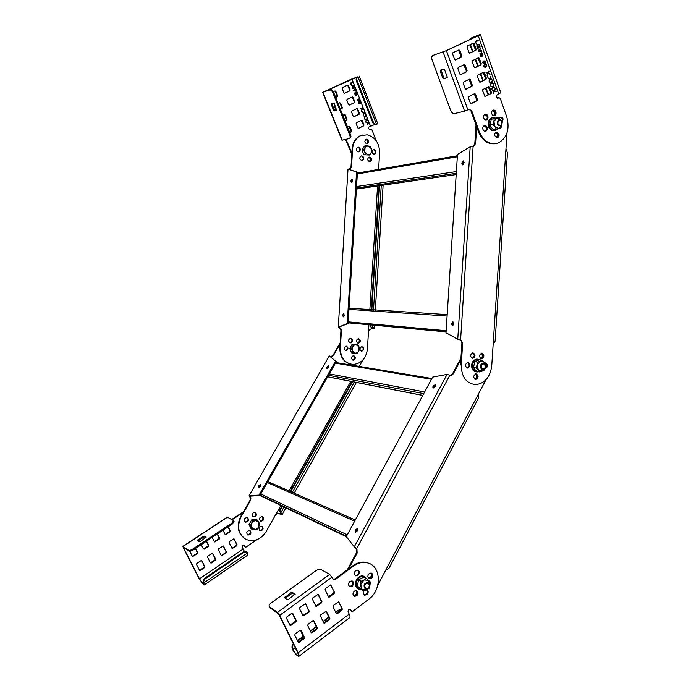 <?xml version="1.0" encoding="UTF-8"?>
<svg xmlns="http://www.w3.org/2000/svg" width="691" height="691" viewBox="0 0 691 691"><rect width="100%" height="100%" fill="white"/><g stroke="black" fill="none" stroke-linecap="round" stroke-linejoin="round"><path stroke-width="1.04" d="M356.565 172.102L348.229 169.131L357.437 172.232L356.565 172.102L347.219 323.543L348.091 323.587L338.512 327.206L347.219 323.543M357.437 172.232L348.091 323.587M378.599 169.39L379.627 152.849C379.445 143.158 375.308 137.155 367.223 134.831L360.711 135.661C355.917 138.062 353.222 142.381 352.626 148.625L351.52 166.626L350.57 168.561L348.972 169.088M351.166 364.235C343.738 362.43 339.963 357.057 339.842 348.134L340.939 330.315L339.393 327.672L338.279 327.284L348.014 169.105L348.722 169.114M349.326 169.019L351.011 166.721L352.116 148.738C352.712 142.501 355.407 138.183 360.201 135.781L362.464 135.047M352.807 360.089L352.851 360.089C355.234 358.888 355.45 357.377 353.49 355.571L354.017 355.839C355.381 357.817 354.993 359.234 352.851 360.089L352.807 360.089M357.869 343.116L357.921 343.107C360.253 341.838 360.426 340.335 358.422 338.59L359 338.875C360.356 340.818 359.994 342.226 357.921 343.107L357.869 343.116M366.437 139.262L368.07 140.705L367.059 143.797C368.787 142.052 368.579 140.541 366.437 139.262M367.025 143.806L366.671 143.788C364.528 142.519 364.312 141.016 366.031 139.262L366.956 139.141C369.098 140.428 369.305 141.94 367.577 143.676M345.474 350.639L345.535 350.639C347.927 349.387 348.109 347.875 346.105 346.096M358.525 151.865L358.569 151.847C360.331 150.102 360.123 148.582 357.955 147.295L357.593 147.278M361.954 160.537L361.998 160.519C363.786 158.783 363.587 157.263 361.419 155.976L361.099 155.959M361.263 351.183L361.307 351.183C363.656 349.94 363.837 348.445 361.877 346.675M374.237 154.309L374.263 154.3C376.025 152.573 375.826 151.07 373.693 149.783L374.22 149.671C376.353 150.958 376.543 152.469 374.79 154.188L373.935 154.292C371.793 153.013 371.603 151.502 373.339 149.774M349.974 342.805L350.035 342.805C352.393 341.518 352.557 340.007 350.536 338.262M369.288 157.177L370.912 158.593L369.849 161.703C371.628 159.984 371.447 158.472 369.288 157.177M361.652 160.519C359.475 159.241 359.277 157.721 361.048 155.976L361.937 155.872C364.105 157.159 364.304 158.68 362.516 160.424L361.652 160.519M358.18 151.847C356.012 150.578 355.805 149.057 357.549 147.295L358.474 147.183C360.642 148.47 360.84 149.99 359.087 151.744L358.18 151.847M369.521 161.703C367.37 160.416 367.18 158.913 368.951 157.168L369.815 157.073C371.965 158.369 372.155 159.88 370.367 161.608L369.521 161.703M339.091 327.569L340.741 328.294L341.432 330.367L340.335 348.204C340.603 357.86 344.818 363.276 353.006 364.433L353.498 364.433C361.479 363.431 366.109 358.335 367.396 349.162L368.493 331.62L369.763 329.417L373.218 328.19L370.255 326.644L374.194 328.251L370.523 329.166M372.553 325.098L372.414 327.309L371.896 327.258M370.255 326.644L370.367 324.882M371.257 310.509L379.031 185.784M379.566 185.706L371.784 310.544M370.886 324.951L370.773 326.696M345.906 350.708C343.479 349.197 343.522 347.659 346.036 346.096L346.191 346.096C348.618 347.625 348.566 349.162 346.036 350.708L345.906 350.708M350.372 342.866C347.97 341.371 347.996 339.834 350.475 338.262L350.657 338.262C353.066 339.773 353.023 341.311 350.536 342.866L350.372 342.866M358.266 343.177C355.882 341.682 355.917 340.153 358.37 338.59L358.551 338.59C360.935 340.102 360.892 341.63 358.43 343.177L358.266 343.177M353.265 360.166C350.855 358.646 350.907 357.117 353.447 355.58L353.55 355.58C355.969 357.117 355.9 358.646 353.36 360.166L353.265 360.166M361.695 351.253C359.311 349.75 359.355 348.221 361.834 346.675L361.98 346.675C364.356 348.195 364.304 349.724 361.816 351.253L361.695 351.253M342.615 315.182L343.626 313.584L344.299 315.312L343.289 316.91L342.615 315.182M350.881 180.956L352.03 179.142L352.6 180.679L351.451 182.493L350.881 180.956M343.971 313.835L343.807 316.711M352.367 179.435L351.969 182.32M457.753 339.316L446.023 332.768L457.485 154.43L470.191 146.794L457.753 339.316L460.923 340.102L462.65 343.306L461.243 365.047C461.45 376.811 466.175 383.341 475.391 384.628L475.952 384.628C484.944 383.289 490.213 377.036 491.742 365.885L493.141 344.576L495.119 341.164L507.462 152.91L505.976 148.72L507.004 132.948M461.243 365.047L460.5 364.943L461.908 343.228L461.139 340.715L459.843 339.894L460.586 339.972L473.11 146.371L470.191 146.794M476.669 126.755L475.581 143.486L473.905 146.19L473.11 146.371M492.951 110.171L493.27 110.206C495.646 111.778 495.888 113.618 493.979 115.734C495.179 114.956 495.551 113.713 495.093 112.002L492.951 110.171M496.069 132.119L496.311 132.145C498.703 133.726 498.919 135.566 496.941 137.664C498.185 136.904 498.582 135.643 498.125 133.899L496.069 132.119M475.728 379.445C473.024 377.623 473.102 375.757 475.969 373.857L476.099 373.857C478.803 375.697 478.716 377.554 475.831 379.445L475.728 379.445M467.513 368.035C464.784 366.221 464.844 364.347 467.703 362.421L467.876 362.412C470.606 364.243 470.536 366.118 467.66 368.035L467.513 368.035M472.627 358.439C469.923 356.642 469.975 354.768 472.782 352.833L472.998 352.833C475.702 354.647 475.641 356.513 472.817 358.439L472.627 358.439M484.909 363.077L485.669 362.93C488.33 364.753 488.261 366.601 485.445 368.493M481.523 358.724C478.854 356.927 478.906 355.07 481.687 353.153L481.886 353.144C484.564 354.958 484.503 356.815 481.705 358.715L481.523 358.724M472.091 358.335C474.708 356.798 474.933 354.967 472.765 352.833M484.978 368.346C487.345 366.688 487.5 364.883 485.462 362.939M467.66 368.035L466.961 367.932C469.595 366.42 469.845 364.589 467.686 362.421M475.123 379.324C477.757 377.865 478.025 376.042 475.935 373.857L476.436 374.142C477.956 376.5 477.516 378.227 475.123 379.324M480.988 358.62C483.57 357.083 483.786 355.26 481.653 353.153L482.214 353.472C483.717 355.779 483.311 357.497 480.988 358.62M473.024 146.371L474.821 143.633L476.03 124.993M496.535 137.595C498.073 135.496 497.796 133.734 495.697 132.335M493.564 115.673C495.05 113.514 494.73 111.752 492.588 110.405M464.231 162.687L462.538 164.89L461.761 163.085L463.454 160.891L464.231 162.687M453.832 323.975L452.38 325.867L451.413 323.785L452.864 321.894L453.832 323.975M463.808 161.124L462.728 163.24L463.151 164.812M453.21 322.066L452.38 323.837L453.002 325.746M335.55 361.16L329.443 355.995L336.284 361.687L335.55 361.16L259.082 495.093L259.876 495.568L250.133 496.147L249.339 495.672L259.082 495.093M336.284 361.687L259.876 495.568M340.102 343.876L333.485 355.433L331.801 356.668L330.315 356.435M244.925 538.721C237.747 533.4 236.331 526.006 240.701 516.548L250.168 500.008L249.961 496.708L249.114 495.68L329.262 355.943M330.911 356.625L332.993 355.355L340.162 342.831M247.43 534.817L247.456 534.834C250.358 534.575 251.153 533.132 249.84 530.524C251.006 531.845 250.859 533.193 249.408 534.549L247.43 534.817M260.257 520.954L260.282 520.962C263.141 520.608 263.884 519.157 262.494 516.626C263.703 517.939 263.582 519.287 262.131 520.668L260.257 520.954M357.627 343.021C359.527 342.01 359.821 340.611 358.491 338.815L358.163 338.616M245.02 521.93L245.063 521.938C247.965 521.619 248.734 520.168 247.352 517.585M259.652 530.481L259.669 530.489C262.537 530.178 263.297 528.745 261.958 526.179M253.45 516.894L253.105 516.738C251.533 514.234 252.224 512.748 255.178 512.29L255.549 512.454C257.112 514.976 256.413 516.462 253.45 516.894L253.01 516.669C255.895 516.298 256.637 514.847 255.229 512.299M352.557 359.994C354.535 359 354.854 357.593 353.507 355.761L353.231 355.597M362.749 360.149L359.225 366.403M249.736 496.458L250.919 497.891L250.6 500.224L241.124 516.773C236.763 526.248 238.17 533.642 245.357 538.971L246.937 539.74C254.685 542.003 261.112 539.248 266.199 531.483L275.415 515.115L277.298 513.663L281.367 513.888L279.337 510.718L282.248 514.406L277.713 513.62M284.044 507.03L281.047 512.351L280.589 512.126M279.337 510.718L281.971 506.037M290.194 491.422L352.047 381.605M352.557 381.7L290.661 491.629M282.429 506.261L279.795 510.943M245.184 522.033C243.595 519.494 244.303 518 247.309 517.568L247.637 517.723C249.218 520.28 248.501 521.765 245.486 522.18L245.184 522.033M260.395 521.049C258.84 518.544 259.531 517.067 262.459 516.609L262.813 516.773C264.368 519.287 263.668 520.764 260.723 521.195L260.395 521.049M247.637 534.955C246.065 532.39 246.791 530.904 249.814 530.507L250.09 530.645C251.654 533.227 250.928 534.704 247.888 535.076L247.637 534.955M259.825 530.593C258.27 528.071 258.978 526.594 261.932 526.171L262.243 526.317C263.789 528.857 263.081 530.325 260.11 530.731L259.825 530.593M250.133 496.147L250.168 496.665L250.479 496.121M258.762 485.73L260.464 484.581L260.248 486.404L258.555 487.552L258.762 485.73M326.679 367.094L328.501 365.885L328.329 367.387L326.498 368.597L326.679 367.094M260.654 485.065L259.142 487.552M328.666 366.385L327.068 368.623M354.293 546.849L346.286 536.622L432.67 377.113L447.068 374.41L354.293 546.849L356.936 549.043L357.143 553.085L348.705 568.814M347.323 569.825L356.487 552.757L356.876 549.889L356.012 548.412L356.668 548.74L449.85 375.248L447.068 374.41M356.012 548.412L355.424 547.73M460.837 359.761L453.236 373.926L451.007 375.489L449.85 375.248M377.796 585.234L385.613 570.369L389.024 568.209L478.319 398.405L478.69 393.568L485.946 379.8M356.599 590.624C357.998 593.733 357.057 595.512 353.792 595.97L355.995 595.53C357.644 593.845 357.852 592.213 356.599 590.624M371.317 573.046C372.795 576.069 371.931 577.857 368.718 578.419L370.791 577.97C372.449 576.268 372.622 574.627 371.317 573.046M353.516 595.685C356.34 595.063 357.238 593.344 356.219 590.537M368.433 578.142C371.188 577.426 372.026 575.707 370.937 572.977M450.221 375.377L452.51 373.814L460.94 358.085M474.769 379.134C476.85 377.796 477.153 376.094 475.684 374.03L475.546 373.926M480.634 358.448C482.629 357.092 482.905 355.399 481.463 353.377L481.256 353.239M435.347 386.442L432.903 387.815L432.981 386.027L435.416 384.654L435.347 386.442M357.472 530.8L355.243 532.096L355.312 529.816L357.541 528.52L357.472 530.8M435.65 385.112L433.793 386.64L433.49 387.971M357.808 528.943L356.202 530.368L355.865 532.225M360.711 584.603L362.11 589.561L363.863 591.176L366.74 589.881L369.953 585.268L370.307 581.952L366.316 578.419L363.958 579.974L360.711 584.603L359.838 587.652L362.11 589.561L366.74 589.881L369.089 588.309L369.953 585.268L368.571 580.328L363.958 579.974L361.065 581.261L360.711 584.603M363.863 591.176L359.095 587.886L357.342 586.27L359.838 587.652M357.342 586.27L358.569 579.904L363.794 577.08L366.316 578.419M358.569 579.904L361.065 581.261M485.462 366.092L485.6 364.122L484.192 362.179L480.176 361.151L477.239 365.09L478.345 370.048L479.761 371.983L482.37 371.05L485.125 367.742M485.419 365.565L484.192 362.179L482.197 360.149L477.559 362.084L476.341 368.018L478.345 370.048L482.37 371.05L484.391 370.03L485.168 367.638M479.761 371.983L476.92 371.568L474.924 369.555L473.499 367.612L476.341 368.018M473.499 367.612L474.717 361.704L479.347 359.786L482.197 360.149M474.717 361.704L477.559 362.084M501.467 120.795L500.811 119.647L496.812 117.954L494.195 118.636L493.884 121.512L494.981 126.773L496.38 129.139L498.988 128.44L501.899 124.881L502.202 122.022L498.816 117.401L496.812 117.954L493.884 121.512L492.968 124.527L494.981 126.773L498.988 128.44L500.984 127.87L502.02 124.009M496.38 129.139L493.443 129.727L491.448 127.498L490.04 125.131L492.968 124.527M490.04 125.131L491.266 119.275L498.816 117.401M491.266 119.275L494.195 118.636M367.137 579.093L364.338 576.553C359.7 574.696 354.198 582.202 356.72 587.013L359.441 589.604L361.471 589.846M358.43 589.086L356.012 586.624C353.498 581.813 358.992 574.325 363.63 576.173L364.675 576.674M479.995 359.864L477.446 359.19C473.266 360.452 471.72 363.604 472.817 368.666C473.776 370.877 475.278 371.974 477.326 371.974L478.379 371.784M476.142 371.853C474.268 371.698 472.894 370.592 472.022 368.553C470.925 363.501 472.463 360.348 476.643 359.087L477.835 359.182M495.758 118.066L492.018 117.816C489.168 119.552 488.278 122.437 489.332 126.462C490.817 129.822 492.968 131.1 495.775 130.271L497.632 128.811M494.592 130.564C491.914 131.126 489.884 129.813 488.511 126.626C487.449 122.609 488.347 119.733 491.197 117.988L492.372 117.677M365.66 588.507C369.227 588.3 370.16 586.538 368.45 583.23C364.874 583.429 363.941 585.182 365.66 588.507M365.142 588.827L365.53 589.008C369.512 588.274 370.48 586.149 368.424 582.617L368.001 582.418C364.027 583.178 363.077 585.312 365.142 588.827M481.964 368.718C485.091 368.977 485.92 367.413 484.443 364.027C481.316 363.76 480.487 365.323 481.964 368.718M481.437 369.089L482.854 369.547C485.609 368.294 486.11 366.299 484.356 363.57L482.914 363.103C480.185 364.382 479.692 366.377 481.437 369.089M252.509 529.565L251.135 528.796L249.036 524.495L251.671 519.882L256.37 519.58L257.752 520.314L253.036 520.625L250.41 525.255L251.628 527.501L255.039 529.496L257.112 528.753L258.702 527.017L258.97 522.56L255.566 520.565L253.493 521.29L251.895 523.027L251.628 527.501L252.509 529.565L257.225 529.237L259.833 524.616L257.752 520.314M249.036 524.495L250.41 525.255M251.671 519.882L253.036 520.625M353.187 353.11L351.598 352.885L349.741 348.532L352.125 344.334L357.955 344.705L353.723 344.541L351.33 348.756L352.453 350.959L355.511 353.213L357.377 352.695L358.819 351.183L359.078 346.908L356.038 344.654L354.163 345.155L352.721 346.675L352.453 350.959L353.187 353.11L357.428 353.248L359.804 349.05L357.955 344.705M349.741 348.532L351.33 348.756M352.125 344.334L353.723 344.541M500.82 125.399C502.72 122.324 502.107 120.588 498.971 120.174C497.062 123.248 497.675 124.993 500.82 125.399M500.664 125.917C502.91 122.445 502.227 120.381 498.626 119.716L498.487 119.776C496.242 123.24 496.915 125.313 500.509 125.995L500.664 125.917M363.855 154.741L369.72 155.06L363.855 154.741L362.006 150.094L364.39 146.103L366.031 145.749L363.639 149.748L364.77 152.037L367.811 154.689L369.676 154.395L371.11 153.022L371.378 148.703L368.346 146.043L366.031 145.749M362.006 150.094L363.639 149.748M369.72 155.06L372.095 151.07L370.255 146.423L368.346 146.043L366.48 146.328L365.038 147.701L364.77 152.037L365.496 154.404M244.364 551.332L242.075 547.125L242.506 545.691L243.94 545.337L245.322 547.108L246.186 546.996L256.914 539.68M192.789 549.06C190.846 550.243 189.386 550.615 188.393 550.174L183.072 546.451L183.21 547.687L199.06 578.54L203.551 584.75L204.147 585.027L203.897 582.971L203.387 582.435L203.586 584.111L203.111 583.886L199.457 578.833L183.599 547.954L183.521 547.341L188.859 551.072C189.844 551.504 191.303 551.133 193.247 549.958L192.789 549.06L231.856 523.122L233.627 520.634L227.27 517.118M242.964 512.584L232.193 519.718M222.968 530.213L225.214 534.635M228.185 526.741L230.276 530.982L229.991 531.94L225.361 534.722M212.146 537.399L214.417 541.83M217.423 533.893L219.548 538.142L219.254 539.11L214.556 541.917M201.202 544.672L203.37 548.939L203.854 548.861L207.991 546.097L208.293 545.121L206.341 541.26M206.54 541.122L208.691 545.389L208.397 546.365L204.251 549.129L203.37 548.939M232.211 548.533L236.823 545.735L237.108 544.776L233.99 538.781L229.377 541.571L229.092 542.53L232.081 548.447M210.418 562.845L211.299 563.027L215.402 560.246L215.704 559.269L212.534 553.249L207.784 556.091L207.49 557.067L210.418 562.845L214.996 559.969L215.29 559.002L212.37 553.206M221.5 555.771L226.173 552.947L226.467 551.988L223.323 545.976L218.641 548.792L218.347 549.76L221.37 555.685M189.749 551.271L192.444 556.462M195.536 548.438L197.712 552.714L197.41 553.698L192.573 556.557M201.867 560.859L200.977 560.677L196.805 563.485L196.503 564.461L199.474 570.265L199.967 570.153L204.121 567.337L204.415 566.361L201.867 560.859L204.812 566.646L204.519 567.622L200.364 570.438L199.474 570.265M203.387 582.435L203.361 582.358C202.938 580.708 203.586 579.205 205.296 577.849L243.387 551.824L246.627 551.573L247.775 552.904L247.836 555.037L204.337 584.897M247.153 552.057L243.914 552.308L205.797 578.358C204.087 579.714 203.448 581.226 203.862 582.876L203.897 582.971M245.124 546.996L243.854 545.311M231.779 519.477L243.439 511.763M233.817 538.738L236.685 544.517L236.4 545.475L231.969 548.308M223.15 545.933L226.052 551.72L225.758 552.679L221.258 555.547M195.346 548.568L197.315 552.446L197.021 553.422L192.34 556.333M217.207 534.039L219.133 537.883L218.84 538.859L214.305 541.701M225.102 534.506L229.567 531.69L229.861 530.731L227.961 526.896M260.058 520.789L261.682 520.435C263.055 519.191 263.245 517.896 262.252 516.557M247.24 534.653L248.976 534.307C250.341 533.081 250.548 531.794 249.598 530.446M233.627 520.634L234.068 521.515L232.297 524.011L193.247 549.958M205.788 537.753L204.536 536.95L203.672 537.175L198.118 540.863M205.987 537.278L204.095 536.069L203.223 536.294L197.436 540.388L199.354 541.666L200.226 541.45L206.039 537.391M299.073 656.2L349.508 617.823C350.285 617.564 350.182 616.32 349.18 614.092L348.057 611.682L348.566 609.894L350.233 609.402L351.814 611.518L352.816 611.328L368.813 599.192C381.881 590.054 381.346 566.326 367.932 563.01C363.146 561.679 358.37 562.69 353.619 566.033L335.61 579.248L333.649 579.611L329.676 574.385L321.116 569.583C319.674 569.03 317.877 569.453 315.735 570.844L271.14 602.993C269.464 604.288 268.799 605.446 269.162 606.456L277.462 612.416L279.708 615.387L298.132 652.822C299.203 655.085 299.41 656.295 298.745 656.45C297.216 656.018 295.169 653.755 292.604 649.652L292.526 649.523C291.611 647.493 291.87 645.593 293.321 643.839M269.671 607.484L277.989 613.487L279.112 614.973L297.519 652.364C298.4 654.204 298.564 655.189 298.02 655.318C296.776 654.964 295.117 653.125 293.036 649.79L292.604 649.652M367.111 589.673C368.631 591.185 368.528 592.878 366.774 594.744L364.563 595.176C363.103 594.355 362.792 592.982 363.63 591.047M352.177 586.227L349.94 586.65C348.031 585.251 348.031 583.489 349.931 581.364L352.142 580.932C354.068 582.314 354.077 584.085 352.177 586.227M357.929 575.439L355.753 575.871C353.809 574.489 353.792 572.718 355.692 570.567L357.834 570.135C359.804 571.509 359.83 573.271 357.929 575.439M356.651 595.901L354.388 596.333C352.531 594.934 352.54 593.18 354.414 591.073L356.651 590.641C358.525 592.032 358.525 593.785 356.651 595.901M371.456 578.324L369.331 578.764C367.413 577.391 367.387 575.646 369.27 573.504L371.369 573.064C373.304 574.42 373.339 576.173 371.456 578.324M328.553 597.059L329.4 597.041L334.133 593.534L334.479 592.334L330.557 584.966L334.479 592.334M328.717 597.154L325.072 589.82L325.426 588.611L330.186 585.122L331.188 585.32M312.729 597.94L318.249 594.277L321.92 601.628L321.574 602.837L316.063 606.508L312.375 599.149L312.729 597.94M292.82 613.53L296.266 620.622L295.912 621.848L290.203 625.614L286.437 618.22L286.8 616.985L291.766 613.34L292.82 613.53L292.284 613.176M301.077 630.486L304.489 637.491L304.135 638.717L298.477 642.509L294.763 635.21L295.126 633.975L300.032 630.313L301.077 630.486L300.576 630.14M324.779 623.161L323.768 622.98L320.443 616.009L320.788 614.8L326.264 611.12L329.875 618.376L329.529 619.585L324.779 623.161L324.148 622.746L328.899 619.171L329.244 617.97L325.962 611.069M313.386 620.535L313.913 620.889L312.893 620.708L308.048 624.327L307.694 625.545L311.365 632.826L316.297 628.663L316.651 627.445L313.325 620.535M313.913 620.889L317.273 627.869L316.927 629.086L312.107 632.714M342.313 609.021L341.967 610.213L337.286 613.746L336.284 613.556L333.01 606.612L333.356 605.411L338.737 601.775L342.313 609.021L338.435 601.74M308.834 612.278L303.228 616.001L299.497 608.616L299.859 607.398L305.474 603.684L309.188 611.06L308.834 612.278L308.212 611.872L308.566 610.654L305.785 603.994M351.589 611.38L350.035 609.341M333.079 579.274L334.962 578.885L352.963 565.696C357.713 562.353 362.481 561.342 367.267 562.673L369.754 563.701M355.131 575.534L357.264 575.085C358.949 573.375 359.13 571.725 357.808 570.127M349.94 586.65L349.361 586.331L351.52 585.856C353.196 584.163 353.395 582.513 352.108 580.915M363.967 594.83L366.109 594.372C367.629 592.904 367.914 591.366 366.964 589.76M300.507 630.14L304.135 638.717M298.158 642.129L303.522 638.277M292.233 613.167L295.662 620.207L295.307 621.434L289.883 625.251M311.036 632.455L311.486 632.282M336.258 613.504L341.319 609.816L341.665 608.624M302.9 615.638L308.212 611.872M315.727 606.162L320.944 602.448L321.289 601.239L317.964 594.234M328.38 596.808L333.494 593.154L333.839 591.954M294.876 594.744L292.742 593.379L291.654 593.629L285.236 598.294M295.022 594.105L288.432 599.434L287.335 599.684L284.502 597.784L291.144 592.576L292.233 592.325L295.126 594.329M293.537 644.262C292.284 645.999 292.094 647.804 292.975 649.687L293.036 649.79M341.363 609.79L338.27 610.438L335.714 612.356M328.985 617.426L323.198 621.779M316.383 626.901L310.492 631.332M303.608 636.506L297.614 641.015M297.441 640.661L303.435 636.152M310.319 630.969L316.21 626.547M323.025 621.425L328.812 617.072M335.55 612.001L337.778 610.326L341.009 609.712M322.68 92.395L341.967 140.23L349.292 138.554C350.251 138.096 350.389 136.896 349.724 134.944L332.829 92.749C331.956 90.849 330.98 89.934 329.883 90.003L323.569 91.92L351.425 79.145L357.886 76.822C356.798 77.668 356.565 79.059 357.187 80.994L373.408 122.385C374.254 124.19 375.308 124.881 376.569 124.475L357.929 76.796L357.221 77.064L357.998 76.761M332.829 92.749L333.641 92.369C332.768 90.469 331.792 89.562 330.695 89.631L324.062 91.756L357.282 77.038M351.779 154.223L345.56 139.444M369.53 129.562L370.488 129.157M366.748 143.797L367.543 140.817L365.815 139.375M369.538 161.703L370.393 158.688L368.735 157.272M348.946 126.306L351.158 131.117L350.898 131.99L351.408 131.869L349.758 132.672M349.715 132.568L350.898 131.99M345.059 120.925L346.251 120.355L346.511 119.483L344.749 115.051L345.25 114.913L347.02 119.336L346.752 120.217L345.094 121.02M335.653 97.405L336.871 96.835L337.113 95.963L335.325 91.471L335.826 91.307L337.623 95.799L337.381 96.671L335.671 97.466M344.438 93.32L349.404 91.013L349.637 90.141L347.875 85.684L348.385 85.511L350.156 89.977L349.888 90.858L344.688 93.276L343.911 92.879L342.131 88.405L342.365 87.532L347.616 85.114L348.385 85.511M353.697 116.779L358.62 114.412L358.888 113.54L357.143 109.135L357.662 108.988L359.398 113.393L359.139 114.274L353.999 116.736L353.231 116.356L351.477 111.942L351.736 111.07L356.901 108.608L357.662 108.988M354.276 101.879L352.531 97.448L353.041 97.293L354.794 101.732L354.025 102.752L354.794 101.732M349.085 105.092L354.526 102.605L349.361 105.049L348.584 104.661L346.822 100.212L347.063 99.34L352.272 96.904L353.041 97.293M358.284 128.388L363.198 125.987L363.457 125.114L361.281 120.329M340.369 109.204L341.579 108.634L341.829 107.761L340.05 103.304L340.559 103.149L342.339 107.615L342.08 108.487L340.404 109.282M376.578 124.475L377.718 123.611L359.165 76.096M375.014 124.38L368.752 127.109L368.363 128.414L369.625 129.562M350.492 83.075L353.084 81.883L353.256 82.324L350.993 83.369L351.33 85.192L350.492 83.075M354.587 85.805L354.535 87.895L354.077 85.762L352.574 86.029L352.704 87.524L353.697 87.817L353.628 86.669L354.181 88.059L352.755 88.724L352.065 86.971L352.324 85.675L353.213 85.123L354.414 85.554M353.412 90.486L355.554 88.172L353.991 90.504L356.616 90.875L353.602 90.962L353.412 90.486M357.29 92.672L357.23 94.762L356.781 92.629L355.286 92.905L355.416 94.399L356.401 94.684L356.331 93.544L356.884 94.926L355.468 95.591L354.777 93.846L355.027 92.551L355.917 91.998L357.117 92.43M359.778 99.003L359.778 100.454L358.949 99.02L358.465 99.15L359.07 99.806L358.879 100.877L357.506 100.774L357.636 99.167L359.631 98.83M360.849 101.724L360.719 103.33L358.724 103.667L358.707 101.897L360.702 101.56M362.093 108.556L362.922 106.898L362.473 108.66L363.941 109.489L362.274 109.031L361.402 110.759L361.868 108.945L360.348 108.081L362.093 108.556L360.374 108.15M363.82 112.953L364.649 111.294L364.2 113.048L365.66 113.885L364.01 113.419L363.129 115.147L363.596 113.341L362.084 112.486L363.82 112.953L362.11 112.547M365.116 116.243L365.936 114.585L365.496 116.338L366.956 117.168L365.297 116.71L364.425 118.437L364.891 116.632L363.38 115.777L365.116 116.243L363.406 115.838M366.411 119.526L367.232 117.867L366.783 119.621L368.243 120.441L366.593 119.992L365.72 121.72L366.178 119.914L364.675 119.059L366.411 119.526L364.701 119.12M367.698 122.799L368.519 121.141L368.07 122.894L369.53 123.715L367.88 123.266L367.007 124.993L367.474 123.188L365.962 122.342L367.698 122.799L365.988 122.402M376.241 140.783L371.862 129.658L370.765 129.087L369.953 129.485M346.07 139.323L351.849 153.031M333.33 91.704L335.04 90.91L335.826 91.307M361.488 120.234L362.248 120.605L363.976 124.985L363.716 125.857L358.594 128.353L357.843 127.973L356.107 123.585L356.366 122.713L361.488 120.234M338.106 103.546L339.773 102.76L340.559 103.149M335.947 110.335L334.245 106.112L334.885 105.058M342.814 115.319L344.481 114.525L345.25 114.913M346.752 120.217L346.251 120.355L346.752 120.225M347.495 127.014L349.145 126.211L349.914 126.591L351.667 130.988L351.408 131.869M361.652 111.381L362.214 111.674L361.652 111.381M333.641 92.369L350.518 134.555C351.183 136.507 351.037 137.708 350.087 138.165L349.611 138.399M331.291 104.626L333.632 110.439L334.219 110.983L336.595 110.284L334.332 103.693L333.744 103.149L331.369 103.883L331.291 104.626L332.095 104.255L334.427 110.059L335.023 110.612L336.75 110.094M373.408 122.385L372.699 122.618L356.478 81.253C355.856 79.318 356.09 77.928 357.187 77.081L357.886 76.822M369.4 123.68L368.458 121.271M369.227 123.231L368.07 122.894M367.966 122.92L368.614 121.676M366.973 124.89L367.88 123.266M368.113 120.407L367.163 117.997M367.94 119.966L366.783 119.621M366.679 119.647L367.327 118.403M365.677 121.616L366.593 119.992M366.826 117.133L365.876 114.715M366.653 116.684L365.496 116.338M365.392 116.364L366.04 115.121M364.39 118.334L365.297 116.71M365.53 113.842L364.58 111.424M365.358 113.402L364.2 113.048M364.097 113.074L364.744 111.838M363.095 115.051L364.01 113.419M363.812 109.454L362.853 107.027M363.63 109.014L362.473 108.66M362.369 108.686L363.017 107.442M361.367 110.655L362.274 109.031M360.27 103.633L360.944 101.862L356.616 90.875M360.944 102.173L362.922 106.898M359.406 103.477L358.629 102.57L360.02 101.741L358.698 102.924L359.216 103.477L360.158 103.166L360.728 102.294L360.02 101.741M358.335 100.756L357.541 100.273L358.05 99.444L357.722 100.437L358.664 100.515L358.05 99.444M356.236 93.587L356.884 94.926M356.781 94.961L355.459 95.574M356.504 90.875L355.727 88.612L353.991 90.504M356.34 90.469L353.887 90.53M354.509 87.843L354.716 86.029L352.989 81.927M354.708 86.297L355.554 88.172M353.533 86.712L354.181 88.059M354.077 88.094L352.755 88.707M351.546 85.079L350.993 83.369M350.89 83.404L353.153 82.359M361.937 111.242L362.214 111.674M467.902 109.921L446.421 50.633L433.093 55.349C431.72 56.075 431.409 57.655 432.143 60.082L450.618 110.361C451.612 112.642 452.881 113.713 454.445 113.592L464.602 111.182L469.129 109.29L471.703 110.733L479.208 131.523C483.64 141.474 489.997 145.291 498.289 142.959C507.099 137.924 509.941 129.269 506.797 117.012L500.258 98.398L499.023 97.673L498.107 98.139L496.319 96.8L496.777 95.211L500.776 92.758L480.375 34.585M446.421 50.633L478.241 35.751L480.366 34.559L478.846 34.956L471.599 37.867L477.965 35.371L479.2 35.042L477.472 36.018L445.678 50.884L433.093 55.349M495.611 143.676C488.01 144.661 482.283 140.662 478.448 131.679L470.942 110.914L469.059 109.325M497.546 98.226L498.548 97.794M470.804 103.641L476.367 100.826L476.678 99.754L474.268 93.829M465.63 89.217L471.21 86.453L471.512 85.373L469.059 79.379M460.413 74.663L466.019 71.942L466.313 70.871L463.799 64.816M484.892 96.507L490.334 93.751L490.636 92.698L488.278 86.798M478.025 57.975L480.487 63.995L480.193 65.049L474.7 67.718M483.173 72.451L485.583 78.403L485.281 79.465L486.049 79.258L480.21 82.151L479.347 81.668L477.403 76.2L477.714 75.129L483.57 72.253L484.426 72.745L486.352 78.195L486.049 79.258L485.281 79.465M485.272 79.465L479.813 82.177M455.153 59.987L460.785 57.301L461.07 56.239L458.496 50.123M469.552 53.138L475.062 50.512L475.348 49.458L472.817 43.378M502.158 121.927L502.34 119.111L500.249 117.315M485.894 119.94C487.12 119.163 487.492 117.911 487.034 116.183L484.866 114.352M485.117 131.333C486.369 130.564 486.758 129.303 486.291 127.55L484.166 125.745M469.75 39.629L471.599 37.867M467.073 70.646L466.762 71.726L460.776 74.628L459.895 74.136L457.891 68.59L458.185 67.519L464.214 64.617L465.095 65.118L467.073 70.646L466.313 70.871M485.108 96.55L491.102 93.561L491.413 92.499L489.504 87.101L488.649 86.617L482.836 89.536L482.525 90.599L485.091 96.55M472.238 61.68L472.523 60.618L478.448 57.768L479.312 58.269L481.256 63.762L480.962 64.824L475.062 67.692L474.199 67.191L472.238 61.68M469.88 53.103L468.999 52.594L467.021 47.031L467.297 45.977L473.283 43.162L474.156 43.671L476.108 49.216L475.831 50.27L469.75 53.147M455.481 59.944L454.592 59.435L452.57 53.846L452.855 52.775L458.945 49.907L459.826 50.426L461.83 55.997L461.545 57.068L455.352 59.987M463.169 83.205L463.471 82.125L469.439 79.197L470.312 79.69L472.281 85.166L471.97 86.245L466.028 89.191L465.155 88.698L463.169 83.205M477.438 99.564L477.127 100.636L471.227 103.633L470.364 103.149L468.394 97.699L468.705 96.619L474.622 93.648L475.494 94.131L477.438 99.564L476.678 99.754M494.903 135.885C494.436 134.106 494.842 132.845 496.112 132.093L498.902 133.752C499.36 135.531 498.954 136.792 497.667 137.535L494.903 135.885M491.845 113.911C491.387 112.167 491.767 110.914 492.994 110.154C494.246 109.757 495.205 110.318 495.87 111.821C496.328 113.574 495.939 114.827 494.704 115.587C493.46 115.967 492.51 115.414 491.845 113.911M483 129.528C482.534 127.757 482.931 126.488 484.201 125.727C485.453 125.347 486.404 125.9 487.069 127.386C487.535 129.165 487.129 130.435 485.851 131.195C484.607 131.566 483.657 131.005 483 129.528M483.743 118.118C483.277 116.364 483.665 115.103 484.901 114.335C486.17 113.937 487.138 114.499 487.803 116.01C488.269 117.772 487.881 119.033 486.628 119.793C485.376 120.182 484.408 119.621 483.743 118.118M499.438 118.023L500.31 117.28C501.536 116.909 502.469 117.461 503.117 118.947L502.184 122.575M480.737 56.325L479.848 53.82L481.506 52.568L482.672 53.44L482.949 55.435L482.594 56.006L482.093 53.38L481.04 53.19L480.271 53.907L480.392 55.228L481.653 55.885L481.584 54.477L482.188 56.196L480.582 56.973L480.737 56.325M478.578 47.411L478.215 46.142L479.191 47.688L477.576 48.456L476.755 45.908L478.12 44.051L479.338 44.457L480.038 46.193L479.597 47.498L479.096 44.863L477.576 44.941L477.282 46.409L478.302 47.48M478.198 40.614L475.624 41.831L476.358 43.904L475.062 41.46L478.008 40.069L478.198 40.614L475.624 41.831M495.326 89.269L494.583 90.78L496.224 91.817L494.367 91.229L493.365 93.32L493.901 91.126L492.208 90.046L494.16 90.651L495.102 88.647L494.583 90.78M491.716 88.655L492.476 87.075L490.783 86.004L492.735 86.608L493.685 84.604L493.167 86.738L494.799 87.783L492.942 87.187L491.94 89.277L491.716 88.655M493.158 83.11L493.374 83.732L491.508 83.136L490.506 85.226L491.051 83.024L489.349 81.944L491.31 82.557L492.26 80.545L491.733 82.687L493.158 83.11L493.184 83.671M491.051 77.116L490.308 78.619L491.949 79.681L490.083 79.076L489.073 81.167L489.617 78.964L487.915 77.876L489.876 78.489L490.826 76.485L490.308 78.619M488.071 76.882L487.431 76.52L487.872 76.304L487.63 77.072M488.39 73.194L490.04 74.257L488.166 73.643L487.155 75.742L487.699 73.531L485.989 72.434L487.958 73.065L488.917 71.052L488.235 73.237L489.133 71.683M483.778 66.034L484.192 64.799L485.341 64.177L486.844 65.161L486.602 66.422L485.307 67.226L484.313 67.079L483.778 66.034M484.711 61.283L483.95 61.43L484.512 63.382L483.285 63.805L482.594 62.199L483.812 60.92L485.272 61.067L485.531 62.89L485.177 63.227L484.711 61.283M478.509 51.238L478.302 50.65L480.755 47.869L480.945 48.413L478.958 50.676L481.739 50.676L481.929 51.212L478.509 51.238M441.083 69.955L443.691 77.703L444.46 78.342L443.544 78.783L442.784 78.143L440.21 71.095L440.409 70.162L443.838 69.1L444.598 69.748L447.189 76.839L446.982 77.772L443.544 78.783M447.215 77.53L443.562 78.774M481.437 54.554L482.188 56.196M482.033 56.247L480.573 56.956M482.793 55.479L483.026 55.047M479.796 46.979L480.029 46.547M479.882 46.245L479.986 45.813M478.44 46.038L479.191 47.688M479.036 47.739L477.567 48.439M477.861 40.138L478.051 40.665M475.468 41.883L476.358 43.904M495.006 88.854L495.171 89.312M492.242 90.15L494.16 90.651M493.305 93.155L494.367 91.229M496.034 91.756L496 91.195M495.844 91.229L494.428 90.815M491.88 89.113L492.942 87.187M494.609 87.722L494.583 87.152M494.428 87.196L493.167 86.738M493.011 86.772L493.901 85.226M493.581 84.812L493.745 85.269M490.817 86.099L492.735 86.608M493.003 83.145L491.733 82.687M491.577 82.721L492.476 81.175M492.156 80.752L492.32 81.218M489.383 82.048L491.31 82.557M490.455 85.062L491.508 83.136M490.731 76.692L490.895 77.159M487.95 77.979L489.876 78.489M489.021 81.002L490.083 79.076M491.759 79.62L491.733 79.05M491.577 79.094L490.152 78.662M487.725 76.373L487.915 76.926M488.235 73.237L489.815 73.626M488.813 71.259L488.978 71.726M486.032 72.538L487.958 73.065M487.103 75.578L488.166 73.643M489.669 73.669L489.85 74.196M485.497 67.165L485.946 66.975M485.79 67.018L486.257 66.768M484.97 66.759L484.141 66.457L484.287 65.299L484.823 65.006L484.175 66.068L484.97 66.759L486.481 65.343L485.894 64.652L484.823 65.006M484.667 65.049L485.678 64.643M483.786 63.391L482.931 63.036L484.149 63.097L483.83 61.827L483.104 62.06L483.087 62.985M482.931 63.036L483.095 61.922M481.757 51.212L481.739 50.676M481.584 50.719L478.958 50.676M478.803 50.728L480.945 48.413M480.634 48.007L480.789 48.456M472.074 37.729L470.321 39.361M488.572 94.641L485.885 87.999M483.225 80.484L480.789 73.617M478.112 66.068L475.65 59.115M472.955 51.523L470.459 44.492M488.183 94.84L485.428 88.232M482.767 80.717L480.331 73.851M477.645 66.293L475.183 59.34M472.489 51.739L469.992 44.708M351.52 166.626L351.011 166.721M352.116 148.738L352.626 148.625M377.562 185.991L369.815 310.414M368.916 324.77L368.493 331.62M381.259 185.456L373.511 309.793M373.503 309.81L373.451 310.656M340.335 348.204L339.842 348.134M340.939 330.315L341.432 330.367M339.894 327.724L339.393 327.672M460.923 340.102L460.18 340.032M461.908 343.228L462.65 343.306M505.976 148.72L493.141 344.576M475.581 143.486L474.821 143.633M356.392 189.058L456.19 174.555L356.392 189.075M356.461 188.004L456.276 173.311M356.556 186.527L456.38 171.575M357.325 173.959L457.338 156.788M348.134 322.852L446.075 331.87L348.134 322.844M348.195 321.868L446.153 330.713M348.964 309.387L447.094 316.046M447.189 314.63L349.041 308.221M348.178 322.17L446.127 331.058M348.186 322.023L446.144 330.894L348.186 322.015M333.485 355.433L332.993 355.355M350.795 381.354L289.054 490.921M280.84 505.501L275.415 515.115M354.345 382.054L292.302 492.346M250.168 500.008L250.6 500.224M250.401 496.924L249.961 496.708M356.936 549.043L356.271 548.723M356.487 552.757L357.143 553.085M478.69 393.568L385.613 570.369M453.236 373.926L452.51 373.814M327.672 376.768L422.78 395.373M328.519 375.291L423.721 393.637M329.322 373.874L424.628 391.961M335.446 363.155L431.495 379.29M259.902 495.525L346.346 536.708M260.101 495.179L346.485 536.242M260.775 493.996L347.253 534.834M267.305 482.551L354.664 521.144M267.849 481.601L355.278 520.012L267.849 481.601M243.059 549.12L199.457 578.833M188.393 550.174L188.859 551.072M247.741 552.817L203.862 582.876L203.361 582.358M244.061 545.605L244.493 545.864M231.856 523.122L232.297 524.011M183.072 546.451L227.572 517.118M204.536 536.95L204.095 536.069M203.223 536.294L203.672 537.175M198.265 540.751L197.816 539.861M243.387 551.824L243.914 552.308M205.797 578.358L205.296 577.849M270.043 607.916L269.516 606.862M349.18 614.092L298.132 652.822M279.708 615.387L331.939 577.21M329.676 574.385L277.462 612.416M335.61 579.248L334.962 578.885M352.963 565.696L353.619 566.033M351.348 611.051L350.691 610.654M350.216 609.626L350.864 610.023M285.4 598.156L284.891 597.102M291.144 592.576L291.654 593.629M292.742 593.379L292.233 592.325M295.325 647.908L292.526 649.523M337.778 610.326L338.27 610.438M304.489 637.491L303.876 637.059M299.255 642.397L298.642 641.956M290.971 625.51L290.375 625.079M295.307 621.434L295.912 621.848M296.266 620.622L295.662 620.207M328.899 619.171L329.529 619.585M329.875 618.376L329.244 617.97M326.014 611.069L326.575 611.423M317.273 627.869L316.651 627.445M316.297 628.663L316.927 629.086M337.286 613.746L336.638 613.34M338.469 601.74L339.056 602.094M341.319 609.816L341.967 610.213M303.962 615.88L303.349 615.474M309.188 611.06L308.566 610.654M316.772 606.396L316.15 605.998M320.944 602.448L321.574 602.837M321.92 601.628L321.289 601.239M317.99 594.234L318.577 594.597M333.494 593.154L334.133 593.534M329.4 597.041L328.761 596.653M330.618 89.657L329.814 90.029M351.944 78.973L353.084 81.883M363.941 109.489L364.649 111.294M365.66 113.885L365.936 114.585M366.956 117.168L367.232 117.867M368.243 120.441L368.519 121.141M369.53 123.715L370.523 126.237M342.27 140.221L322.956 92.326M350.518 134.555L349.724 134.944M346.182 140.299L346.683 140.187M370.221 129.226L370.739 129.096M334.427 110.059L333.632 110.439M356.478 81.253L357.187 80.994M349.378 91.022L349.888 90.858M350.156 89.977L349.637 90.141M337.623 95.799L337.113 95.963M359.398 113.393L358.888 113.54M358.62 114.412L359.139 114.274L358.62 114.412M361.73 120.744L362.248 120.605M363.198 125.987L363.716 125.857M363.976 124.985L363.457 125.114M342.339 107.615L341.829 107.761M347.02 119.336L346.511 119.483M351.667 130.988L351.158 131.117M349.404 126.721L349.914 126.591M478.241 35.751L498.781 94.192M498.22 97.88L498.997 97.69M479.208 131.523L478.448 131.679M470.942 110.914L471.703 110.733M443.095 51.989L464.602 111.182M440.21 71.095L441.108 70.663M443.691 77.703L442.784 78.143M464.335 65.351L465.095 65.118M490.334 93.751L491.102 93.561M488.727 87.299L489.504 87.101M491.413 92.499L490.636 92.698M480.176 65.058L480.945 64.833M481.256 63.762L480.487 63.995M478.543 58.51L479.312 58.269M483.657 72.97L484.426 72.745M486.352 78.195L485.583 78.403M475.037 50.529L475.797 50.288M476.108 49.216L475.348 49.458M473.387 43.93L474.156 43.671M459.074 50.676L459.826 50.426M461.83 55.997L461.07 56.239M469.552 79.906L470.312 79.69M472.281 85.166L471.512 85.373M476.367 100.826L477.127 100.636M474.726 94.33L475.494 94.131M471.478 37.919L472.221 38.471M487.751 93.259L487.241 93.328M349.266 169.036L348.791 169.209M349.542 168.95L350.052 168.854M373.218 328.19L373.252 327.586M360.201 135.781L360.711 135.661M374.194 328.251L374.384 325.254M375.291 310.786L383.125 185.188M348.014 169.105L338.279 327.284M345.535 350.639L346.036 350.708M350.035 342.805L350.536 342.866M357.826 343.099L358.43 343.177M352.755 360.071L353.36 360.166M361.307 351.183L361.816 351.253M361.998 160.519L362.516 160.424M374.263 154.3L374.79 154.188M358.569 151.847L359.087 151.744M369.771 161.72L370.367 161.608M473.905 146.19L473.145 146.328M472.817 358.439L472.117 358.344M475.831 379.445L475.158 379.333M481.705 358.715L481.022 358.638M457.399 155.743L357.385 173.07M331.041 356.625L331.533 356.703M282.343 514.234L285.901 507.911M294.176 493.175L356.383 382.451M329.27 355.925L249.114 495.68M260.231 520.936L260.723 521.195M247.413 534.808L247.888 535.076M259.669 530.489L260.11 530.731M451.007 375.489L450.282 375.377M422.745 395.451L327.646 376.82M431.91 378.521L335.817 362.499M364.338 576.553L363.63 576.173M477.446 359.19L476.643 359.087M492.018 117.816L491.197 117.988M182.882 546.374L227.356 517.058M269.68 607.51L269.162 606.456M333.131 579.317L333.649 579.611M367.267 562.673L367.932 563.01M339.644 609.583L340.127 609.695M353.835 596.013L354.388 596.333M355.165 575.551L355.753 575.871M368.761 578.453L369.331 578.764M364.019 594.873L364.563 595.176M330.695 89.631L329.883 90.003M370.765 129.087L370.238 129.217M349.914 90.841L349.404 91.013M498.246 97.863L499.023 97.673M480.193 65.049L480.962 64.824M475.062 50.512L475.831 50.27M497.002 137.664L497.667 137.535M494.03 115.734L494.704 115.587M485.16 131.333L485.851 131.195M485.937 119.94L486.628 119.793M471.711 37.919L471.21 38.057"/></g></svg>
